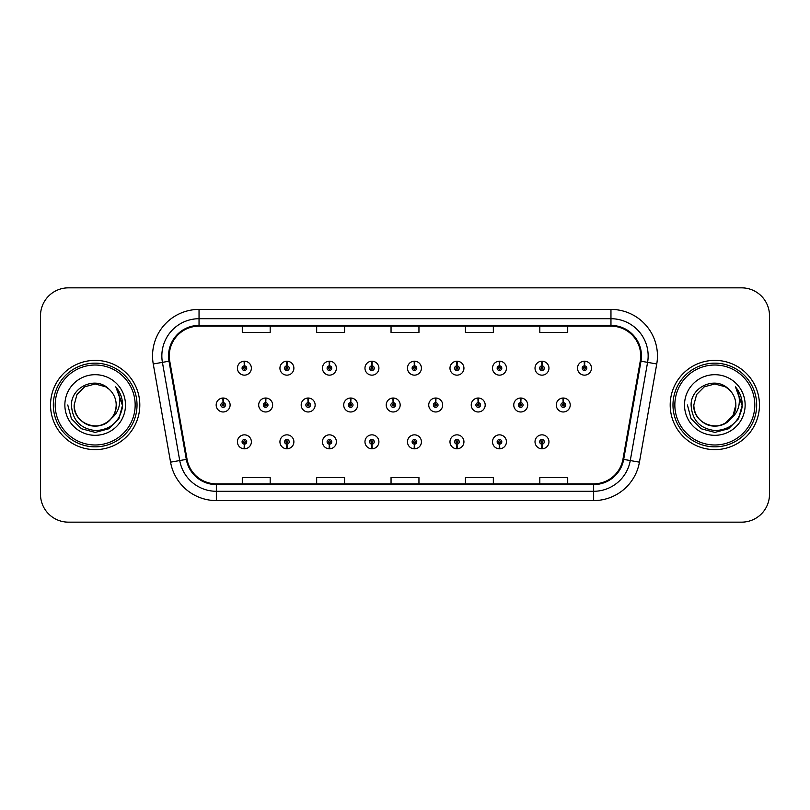 <?xml version="1.0" encoding="UTF-8"?>
<svg xmlns="http://www.w3.org/2000/svg" width="810" height="810" viewBox="0 0 810 810"><rect width="100%" height="100%" fill="white"/><g stroke="black" fill="none" stroke-linecap="round" stroke-linejoin="round"><path stroke-width="1.21" d="M541.88 444.143L541.677 448.791A6.976 6.976 0 0 0 542.285 448.791L542.082 444.143A2.329 2.329 0 0 0 544.31 441.825A2.329 2.329 0 0 0 541.981 439.496A2.329 2.329 0 0 0 539.663 441.825A2.329 2.329 0 0 0 541.88 444.143L541.941 442.746A0.931 0.931 0 0 1 541.06 441.825A0.931 0.931 0 0 1 541.981 440.893A0.931 0.931 0 0 1 542.913 441.825A0.931 0.931 0 0 1 542.022 442.746L542.082 444.143M499.375 444.143L499.173 448.791A6.976 6.976 0 0 0 499.78 448.791L499.578 444.143A2.329 2.329 0 0 0 501.795 441.825A2.329 2.329 0 0 0 499.476 439.496A2.329 2.329 0 0 0 497.148 441.825A2.329 2.329 0 0 0 499.375 444.143L499.436 442.746A0.931 0.931 0 0 1 498.545 441.825A0.931 0.931 0 0 1 499.476 440.893A0.931 0.931 0 0 1 500.398 441.825A0.931 0.931 0 0 1 499.517 442.746L499.578 444.143M414.345 444.143L414.143 448.791A6.976 6.976 0 0 0 414.75 448.791L414.548 444.143A2.329 2.329 0 0 0 416.775 441.825A2.329 2.329 0 0 0 414.447 439.496A2.329 2.329 0 0 0 412.118 441.825A2.329 2.329 0 0 0 414.345 444.143L414.406 442.746A0.931 0.931 0 0 1 413.515 441.825A0.931 0.931 0 0 1 414.447 440.893A0.931 0.931 0 0 1 415.378 441.825A0.931 0.931 0 0 1 414.487 442.746L414.548 444.143M371.83 444.143L371.628 448.791A6.976 6.976 0 0 0 372.235 448.791L372.033 444.143A2.329 2.329 0 0 0 374.26 441.825A2.329 2.329 0 0 0 371.932 439.496A2.329 2.329 0 0 0 369.613 441.825A2.329 2.329 0 0 0 371.83 444.143L371.891 442.746A0.931 0.931 0 0 1 371 441.825A0.931 0.931 0 0 1 371.932 440.893A0.931 0.931 0 0 1 372.863 441.825A0.931 0.931 0 0 1 371.972 442.746L372.033 444.143M329.316 444.143L329.113 448.791A6.976 6.976 0 0 0 329.731 448.791L329.528 444.143A2.329 2.329 0 0 0 331.746 441.825A2.329 2.329 0 0 0 329.427 439.496A2.329 2.329 0 0 0 327.098 441.825A2.329 2.329 0 0 0 329.316 444.143L329.386 442.746A0.931 0.931 0 0 1 328.495 441.825A0.931 0.931 0 0 1 329.427 440.893A0.931 0.931 0 0 1 330.348 441.825A0.931 0.931 0 0 1 329.467 442.746L329.528 444.143M286.811 444.143L286.608 448.791A6.976 6.976 0 0 0 287.216 448.791L287.013 444.143A2.329 2.329 0 0 0 289.231 441.825A2.329 2.329 0 0 0 286.912 439.496A2.329 2.329 0 0 0 284.583 441.825A2.329 2.329 0 0 0 286.811 444.143L286.872 442.746A0.931 0.931 0 0 1 285.981 441.825A0.931 0.931 0 0 1 286.912 440.893A0.931 0.931 0 0 1 287.844 441.825A0.931 0.931 0 0 1 286.953 442.746L287.013 444.143M456.86 444.143L456.658 448.791A6.976 6.976 0 0 0 457.265 448.791L457.063 444.143A2.329 2.329 0 0 0 459.28 441.825A2.329 2.329 0 0 0 456.962 439.496A2.329 2.329 0 0 0 454.633 441.825A2.329 2.329 0 0 0 456.86 444.143L456.921 442.746A0.931 0.931 0 0 1 456.03 441.825A0.931 0.931 0 0 1 456.962 440.893A0.931 0.931 0 0 1 457.893 441.825A0.931 0.931 0 0 1 457.002 442.746L457.063 444.143M244.296 444.143L244.094 448.791A6.976 6.976 0 0 0 244.701 448.791L244.498 444.143A2.329 2.329 0 0 0 246.726 441.825A2.329 2.329 0 0 0 244.397 439.496A2.329 2.329 0 0 0 242.069 441.825A2.329 2.329 0 0 0 244.296 444.143L244.357 442.746A0.931 0.931 0 0 1 243.466 441.825A0.931 0.931 0 0 1 244.397 440.893A0.931 0.931 0 0 1 245.329 441.825A0.931 0.931 0 0 1 244.438 442.746L244.498 444.143M563.345 402.681L563.547 398.034A6.976 6.976 0 0 0 562.94 398.034L563.142 402.681A2.329 2.329 0 0 0 560.915 405A2.329 2.329 0 0 0 563.244 407.329A2.329 2.329 0 0 0 565.562 405A2.329 2.329 0 0 0 563.345 402.681L563.284 404.068A0.931 0.931 0 0 1 564.175 405A0.931 0.931 0 0 1 563.244 405.931A0.931 0.931 0 0 1 562.312 405A0.931 0.931 0 0 1 563.203 404.068L563.142 402.681M520.83 402.681L521.033 398.034A6.976 6.976 0 0 0 520.425 398.034L520.628 402.681A2.329 2.329 0 0 0 518.4 405A2.329 2.329 0 0 0 520.729 407.329A2.329 2.329 0 0 0 523.058 405A2.329 2.329 0 0 0 520.83 402.681L520.769 404.068A0.931 0.931 0 0 1 521.66 405A0.931 0.931 0 0 1 520.729 405.931A0.931 0.931 0 0 1 519.797 405A0.931 0.931 0 0 1 520.688 404.068L520.628 402.681M393.296 402.681L393.498 398.034A6.976 6.976 0 0 0 392.891 398.034L393.093 402.681A2.329 2.329 0 0 0 390.865 405A2.329 2.329 0 0 0 393.194 407.329A2.329 2.329 0 0 0 395.513 405A2.329 2.329 0 0 0 393.296 402.681L393.235 404.068A0.931 0.931 0 0 1 394.126 405A0.931 0.931 0 0 1 393.194 405.931A0.931 0.931 0 0 1 392.263 405A0.931 0.931 0 0 1 393.154 404.068L393.093 402.681M350.781 402.681L350.983 398.034A6.976 6.976 0 0 0 350.376 398.034L350.578 402.681A2.329 2.329 0 0 0 348.351 405A2.329 2.329 0 0 0 350.679 407.329A2.329 2.329 0 0 0 352.998 405A2.329 2.329 0 0 0 350.781 402.681L350.72 404.068A0.931 0.931 0 0 1 351.611 405A0.931 0.931 0 0 1 350.679 405.931A0.931 0.931 0 0 1 349.748 405A0.931 0.931 0 0 1 350.639 404.068L350.578 402.681M308.266 402.681L308.468 398.034A6.976 6.976 0 0 0 307.861 398.034L308.063 402.681A2.329 2.329 0 0 0 305.846 405A2.329 2.329 0 0 0 308.164 407.329A2.329 2.329 0 0 0 310.493 405A2.329 2.329 0 0 0 308.266 402.681L308.205 404.068A0.931 0.931 0 0 1 309.096 405A0.931 0.931 0 0 1 308.164 405.931A0.931 0.931 0 0 1 307.233 405A0.931 0.931 0 0 1 308.124 404.068L308.063 402.681M265.751 402.681L265.953 398.034A6.976 6.976 0 0 0 265.346 398.034L265.548 402.681A2.329 2.329 0 0 0 263.331 405A2.329 2.329 0 0 0 265.65 407.329A2.329 2.329 0 0 0 267.978 405A2.329 2.329 0 0 0 265.751 402.681L265.69 404.068A0.931 0.931 0 0 1 266.581 405A0.931 0.931 0 0 1 265.65 405.931A0.931 0.931 0 0 1 264.728 405A0.931 0.931 0 0 1 265.609 404.068L265.548 402.681M478.315 402.681L478.518 398.034A6.976 6.976 0 0 0 477.91 398.034L478.113 402.681A2.329 2.329 0 0 0 475.895 405A2.329 2.329 0 0 0 478.214 407.329A2.329 2.329 0 0 0 480.543 405A2.329 2.329 0 0 0 478.315 402.681L478.254 404.068A0.931 0.931 0 0 1 479.145 405A0.931 0.931 0 0 1 478.214 405.931A0.931 0.931 0 0 1 477.282 405A0.931 0.931 0 0 1 478.173 404.068L478.113 402.681M435.8 402.681L436.003 398.034A6.976 6.976 0 0 0 435.395 398.034L435.598 402.681A2.329 2.329 0 0 0 433.38 405A2.329 2.329 0 0 0 435.699 407.329A2.329 2.329 0 0 0 438.028 405A2.329 2.329 0 0 0 435.8 402.681L435.74 404.068A0.931 0.931 0 0 1 436.63 405A0.931 0.931 0 0 1 435.699 405.931A0.931 0.931 0 0 1 434.778 405A0.931 0.931 0 0 1 435.658 404.068L435.598 402.681M223.246 402.681L223.449 398.034A6.976 6.976 0 0 0 222.841 398.034L223.044 402.681A2.329 2.329 0 0 0 220.816 405A2.329 2.329 0 0 0 223.145 407.329A2.329 2.329 0 0 0 225.464 405A2.329 2.329 0 0 0 223.246 402.681L223.185 404.068A0.931 0.931 0 0 1 224.066 405A0.931 0.931 0 0 1 223.145 405.931A0.931 0.931 0 0 1 222.213 405A0.931 0.931 0 0 1 223.104 404.068L223.044 402.681M584.597 365.857L584.8 361.209A6.976 6.976 0 0 0 584.192 361.209L584.395 365.857A2.329 2.329 0 0 0 582.177 368.175A2.329 2.329 0 0 0 584.496 370.504A2.329 2.329 0 0 0 586.825 368.175A2.329 2.329 0 0 0 584.597 365.857L584.537 367.254A0.931 0.931 0 0 1 585.428 368.175A0.931 0.931 0 0 1 584.496 369.107A0.931 0.931 0 0 1 583.564 368.175A0.931 0.931 0 0 1 584.456 367.254L584.395 365.857M542.082 365.857L542.285 361.209A6.976 6.976 0 0 0 541.677 361.209L541.88 365.857A2.329 2.329 0 0 0 539.663 368.175A2.329 2.329 0 0 0 541.981 370.504A2.329 2.329 0 0 0 544.31 368.175A2.329 2.329 0 0 0 542.082 365.857L542.022 367.254A0.931 0.931 0 0 1 542.913 368.175A0.931 0.931 0 0 1 541.981 369.107A0.931 0.931 0 0 1 541.06 368.175A0.931 0.931 0 0 1 541.941 367.254L541.88 365.857M499.578 365.857L499.78 361.209A6.976 6.976 0 0 0 499.173 361.209L499.375 365.857A2.329 2.329 0 0 0 497.148 368.175A2.329 2.329 0 0 0 499.476 370.504A2.329 2.329 0 0 0 501.795 368.175A2.329 2.329 0 0 0 499.578 365.857L499.517 367.254A0.931 0.931 0 0 1 500.398 368.175A0.931 0.931 0 0 1 499.476 369.107A0.931 0.931 0 0 1 498.545 368.175A0.931 0.931 0 0 1 499.436 367.254L499.375 365.857M414.548 365.857L414.75 361.209A6.976 6.976 0 0 0 414.143 361.209L414.345 365.857A2.329 2.329 0 0 0 412.118 368.175A2.329 2.329 0 0 0 414.447 370.504A2.329 2.329 0 0 0 416.775 368.175A2.329 2.329 0 0 0 414.548 365.857L414.487 367.254A0.931 0.931 0 0 1 415.378 368.175A0.931 0.931 0 0 1 414.447 369.107A0.931 0.931 0 0 1 413.515 368.175A0.931 0.931 0 0 1 414.406 367.254L414.345 365.857M457.063 365.857L457.265 361.209A6.976 6.976 0 0 0 456.658 361.209L456.86 365.857A2.329 2.329 0 0 0 454.633 368.175A2.329 2.329 0 0 0 456.962 370.504A2.329 2.329 0 0 0 459.28 368.175A2.329 2.329 0 0 0 457.063 365.857L457.002 367.254A0.931 0.931 0 0 1 457.893 368.175A0.931 0.931 0 0 1 456.962 369.107A0.931 0.931 0 0 1 456.03 368.175A0.931 0.931 0 0 1 456.921 367.254L456.86 365.857M287.013 365.857L287.216 361.209A6.976 6.976 0 0 0 286.608 361.209L286.811 365.857A2.329 2.329 0 0 0 284.583 368.175A2.329 2.329 0 0 0 286.912 370.504A2.329 2.329 0 0 0 289.231 368.175A2.329 2.329 0 0 0 287.013 365.857L286.953 367.254A0.931 0.931 0 0 1 287.844 368.175A0.931 0.931 0 0 1 286.912 369.107A0.931 0.931 0 0 1 285.981 368.175A0.931 0.931 0 0 1 286.872 367.254L286.811 365.857M329.528 365.857L329.731 361.209A6.976 6.976 0 0 0 329.113 361.209L329.316 365.857A2.329 2.329 0 0 0 327.098 368.175A2.329 2.329 0 0 0 329.427 370.504A2.329 2.329 0 0 0 331.746 368.175A2.329 2.329 0 0 0 329.528 365.857L329.467 367.254A0.931 0.931 0 0 1 330.348 368.175A0.931 0.931 0 0 1 329.427 369.107A0.931 0.931 0 0 1 328.495 368.175A0.931 0.931 0 0 1 329.386 367.254L329.316 365.857M372.033 365.857L372.235 361.209A6.976 6.976 0 0 0 371.628 361.209L371.83 365.857A2.329 2.329 0 0 0 369.613 368.175A2.329 2.329 0 0 0 371.932 370.504A2.329 2.329 0 0 0 374.26 368.175A2.329 2.329 0 0 0 372.033 365.857L371.972 367.254A0.931 0.931 0 0 1 372.863 368.175A0.931 0.931 0 0 1 371.932 369.107A0.931 0.931 0 0 1 371 368.175A0.931 0.931 0 0 1 371.891 367.254L371.83 365.857M244.498 365.857L244.701 361.209A6.976 6.976 0 0 0 244.094 361.209L244.296 365.857A2.329 2.329 0 0 0 242.069 368.175A2.329 2.329 0 0 0 244.397 370.504A2.329 2.329 0 0 0 246.726 368.175A2.329 2.329 0 0 0 244.498 365.857L244.438 367.254A0.931 0.931 0 0 1 245.329 368.175A0.931 0.931 0 0 1 244.397 369.107A0.931 0.931 0 0 1 243.466 368.175A0.931 0.931 0 0 1 244.357 367.254L244.296 365.857M50.544 405A44.631 44.631 0 0 0 95.175 449.631A44.631 44.631 0 0 0 139.806 405A44.631 44.631 0 0 0 95.175 360.369A44.631 44.631 0 0 0 50.544 405A44.631 44.631 0 0 0 95.175 449.631A44.631 44.631 0 0 0 139.806 405A44.631 44.631 0 0 0 95.175 360.369A44.631 44.631 0 0 0 50.544 405M670.194 405A44.631 44.631 0 0 0 714.825 449.631A44.631 44.631 0 0 0 759.456 405A44.631 44.631 0 0 0 714.825 360.369A44.631 44.631 0 0 0 670.194 405A44.631 44.631 0 0 0 714.825 449.631A44.631 44.631 0 0 0 759.456 405A44.631 44.631 0 0 0 714.825 360.369A44.631 44.631 0 0 0 670.194 405M169.28 355.904A29.757 29.757 0 0 1 199.037 326.147L610.963 326.147A29.757 29.757 0 0 1 640.264 361.068L622.951 459.26A29.757 29.757 0 0 1 593.649 483.853L216.351 483.853A29.757 29.757 0 0 1 187.049 459.26L169.735 361.068A29.757 29.757 0 0 1 169.28 355.904M168.541 355.904A30.497 30.497 0 0 0 169.006 361.199L186.32 459.392A30.497 30.497 0 0 0 216.351 484.593L593.649 484.593A30.497 30.497 0 0 0 623.68 459.392L640.994 361.199A30.497 30.497 0 0 0 610.963 325.407L199.037 325.407A30.497 30.497 0 0 0 168.541 355.904M153.252 363.974A46.494 46.494 0 0 1 199.037 309.41L610.963 309.41A46.494 46.494 0 0 1 656.748 363.974L639.434 462.166A46.494 46.494 0 0 1 593.649 500.59L216.351 500.59A46.494 46.494 0 0 1 170.566 462.166L153.252 363.974L162.415 362.364A37.189 37.189 0 0 1 199.037 318.715L610.963 318.715A37.189 37.189 0 0 1 647.585 362.364L630.271 460.556A37.189 37.189 0 0 1 593.649 491.285L216.351 491.285A37.189 37.189 0 0 1 179.729 460.556L162.415 362.364A37.189 37.189 0 0 1 161.848 355.904M769.5 315.738A27.894 27.894 0 0 0 741.606 287.844L68.394 287.844A27.894 27.894 0 0 0 40.5 315.738L40.5 494.262A27.894 27.894 0 0 0 68.394 522.156L741.606 522.156A27.894 27.894 0 0 0 769.5 494.262L769.5 315.738L769.5 494.262M391.048 326.147L391.048 332.444L418.952 332.444L418.952 326.147M316.669 326.147L316.669 332.444L344.564 332.444L344.564 326.147M242.281 326.147L242.281 332.444L270.175 332.444L270.175 326.147M465.436 326.147L465.436 332.444L493.33 332.444L493.33 326.147M539.824 326.147L539.824 332.444L567.719 332.444L567.719 326.147M418.952 483.853L418.952 477.556L391.048 477.556L391.048 483.853M344.564 483.853L344.564 477.556L316.669 477.556L316.669 483.853M270.175 483.853L270.175 477.556L242.281 477.556L242.281 483.853M493.33 483.853L493.33 477.556L465.436 477.556L465.436 483.853M567.719 483.853L567.719 477.556L539.824 477.556L539.824 483.853M40.5 315.738L40.5 494.262M741.606 287.844L68.394 287.844M68.394 522.156L741.606 522.156M251.373 368.175A6.976 6.976 0 0 0 244.701 361.209A6.976 6.976 0 0 1 251.373 368.175A6.976 6.976 0 0 1 244.397 375.151A6.976 6.976 0 0 1 237.421 368.175A6.976 6.976 0 0 1 244.094 361.209M230.111 405A6.976 6.976 0 0 0 223.449 398.034A6.976 6.976 0 0 1 230.111 405A6.976 6.976 0 0 1 223.145 411.976A6.976 6.976 0 0 1 216.169 405A6.976 6.976 0 0 1 222.841 398.034M237.421 441.825A6.976 6.976 0 0 0 244.094 448.791A6.976 6.976 0 0 1 237.421 441.825A6.976 6.976 0 0 1 244.397 434.849A6.976 6.976 0 0 1 251.373 441.825A6.976 6.976 0 0 1 244.701 448.791M135.159 405A39.984 39.984 0 0 0 95.175 365.016A39.984 39.984 0 0 0 55.191 405A39.984 39.984 0 0 0 95.175 444.984A39.984 39.984 0 0 0 135.159 405M137.022 405A41.847 41.847 0 0 0 95.175 363.153A41.847 41.847 0 0 0 53.328 405A41.847 41.847 0 0 0 95.175 446.847A41.847 41.847 0 0 0 137.022 405M116.124 387.312C120.366 392.465 122.523 398.358 122.583 405C122.512 398.105 120.214 392.05 115.709 386.836C119.131 392.465 120.346 398.52 119.333 405C118.351 410.518 115.668 415.014 111.284 418.507A21.02 21.02 0 0 0 116.195 405C116.913 420.542 97.767 431.598 84.665 423.205C77.942 418.993 74.439 412.928 74.155 405L76.97 394.49L84.665 386.795L95.175 383.981L105.685 386.795L108.945 389.114C96.046 375.597 71.209 386.734 71.442 405C72.394 420.35 80.524 428.895 95.853 430.626C110.94 429.533 119.84 421.514 122.543 406.579L122.583 405.213M116.195 405C116.913 420.542 97.767 431.598 84.665 423.205C77.942 418.993 74.439 412.928 74.155 405L76.97 394.49L84.665 386.795L95.175 383.981L105.685 386.795L108.945 389.114L105.685 386.795L95.175 383.981L84.665 386.795L76.97 394.49L74.155 405C73.437 420.542 92.583 431.598 105.685 423.205C112.408 418.993 115.911 412.928 116.195 405C115.911 412.928 112.408 418.993 105.685 423.205C92.583 431.598 73.437 420.542 74.155 405C73.437 420.542 92.583 431.598 105.685 423.205C112.408 418.993 115.911 412.928 116.195 405C115.911 412.928 112.408 418.993 105.685 423.205C92.583 431.598 73.437 420.542 74.155 405C73.437 420.542 92.583 431.598 105.685 423.205C112.408 418.993 115.911 412.928 116.195 405C115.911 412.928 112.408 418.993 105.685 423.205C92.583 431.598 73.437 420.542 74.155 405C73.437 420.542 92.583 431.598 105.685 423.205C112.408 418.993 115.911 412.928 116.195 405A21.02 21.02 0 0 0 108.945 389.114M111.284 418.507C100.126 433.583 73.062 423.944 74.155 405M64.861 405A30.314 30.314 0 0 0 95.175 435.314A30.314 30.314 0 0 0 125.489 405A30.314 30.314 0 0 0 95.175 374.686A30.314 30.314 0 0 0 64.861 405M115.911 387.069L122.573 405.8L115.911 387.069L122.573 405.8L115.911 387.069L122.573 405.8L115.911 387.069L122.573 405.8L115.911 387.069L122.573 405.8L115.911 387.069L122.583 405L118.918 418.709L108.884 428.743L95.175 432.408L81.466 428.743L71.432 418.709L67.767 405M754.809 405A39.984 39.984 0 0 0 714.825 365.016A39.984 39.984 0 0 0 674.841 405A39.984 39.984 0 0 0 714.825 444.984A39.984 39.984 0 0 0 754.809 405M756.672 405A41.847 41.847 0 0 0 714.825 363.153A41.847 41.847 0 0 0 672.978 405A41.847 41.847 0 0 0 714.825 446.847A41.847 41.847 0 0 0 756.672 405M725.335 386.795L728.595 389.114C715.696 375.597 690.859 386.734 691.092 405C692.044 420.35 700.174 428.895 715.503 430.626C730.59 429.533 739.49 421.514 742.193 406.579L742.233 405C742.163 398.105 739.864 392.05 735.358 386.836C738.781 392.465 739.996 398.52 738.983 405C738.001 410.518 735.318 415.014 730.934 418.507A21.02 21.02 0 0 0 735.844 405L733.03 415.51L725.335 423.205M730.934 418.507C719.776 433.583 692.712 423.944 693.805 405C693.087 420.542 712.233 431.598 725.335 423.205C732.058 418.993 735.561 412.928 735.844 405C735.561 412.928 732.058 418.993 725.335 423.205C712.233 431.598 693.087 420.542 693.805 405C693.087 420.542 712.233 431.598 725.335 423.205C732.058 418.993 735.561 412.928 735.844 405C735.561 412.928 732.058 418.993 725.335 423.205C712.233 431.598 693.087 420.542 693.805 405C693.087 420.542 712.233 431.598 725.335 423.205C732.058 418.993 735.561 412.928 735.844 405C735.561 412.928 732.058 418.993 725.335 423.205C712.233 431.598 693.087 420.542 693.805 405C693.087 420.542 712.233 431.598 725.335 423.205C732.058 418.993 735.561 412.928 735.844 405C736.563 420.542 717.417 431.598 704.315 423.205C697.592 418.993 694.089 412.928 693.805 405L696.62 394.49L704.315 386.795L696.62 394.49L693.805 405L696.62 394.49L704.315 386.795M693.805 405L696.62 394.49L704.315 386.795L714.825 383.981L725.335 386.795L728.595 389.114L725.335 386.795L714.825 383.981L704.315 386.795L696.62 394.49L693.805 405M735.844 405A21.02 21.02 0 0 0 728.595 389.114M735.774 387.312C740.016 392.465 742.173 398.358 742.233 405L742.233 405.213M684.511 405A30.314 30.314 0 0 0 714.825 435.314A30.314 30.314 0 0 0 745.139 405A30.314 30.314 0 0 0 714.825 374.686A30.314 30.314 0 0 0 684.511 405M735.561 387.069L742.223 405.8L735.561 387.069L742.223 405.8L735.561 387.069L742.223 405.8L735.561 387.069L742.223 405.8L735.561 387.069L742.223 405.8L735.561 387.069L742.233 405L738.568 418.709L728.534 428.743L714.825 432.408L701.116 428.743L691.082 418.709L687.417 405M293.888 368.175A6.976 6.976 0 0 0 287.216 361.209A6.976 6.976 0 0 1 293.888 368.175A6.976 6.976 0 0 1 286.912 375.151A6.976 6.976 0 0 1 279.936 368.175A6.976 6.976 0 0 1 286.608 361.209M336.393 368.175A6.976 6.976 0 0 0 329.731 361.209A6.976 6.976 0 0 1 336.393 368.175A6.976 6.976 0 0 1 329.427 375.151A6.976 6.976 0 0 1 322.451 368.175A6.976 6.976 0 0 1 329.113 361.209M378.908 368.175A6.976 6.976 0 0 0 372.235 361.209A6.976 6.976 0 0 1 378.908 368.175A6.976 6.976 0 0 1 371.932 375.151A6.976 6.976 0 0 1 364.966 368.175A6.976 6.976 0 0 1 371.628 361.209M421.423 368.175A6.976 6.976 0 0 0 414.75 361.209A6.976 6.976 0 0 1 421.423 368.175A6.976 6.976 0 0 1 414.447 375.151A6.976 6.976 0 0 1 407.47 368.175A6.976 6.976 0 0 1 414.143 361.209L414.305 364.925M279.936 441.825A6.976 6.976 0 0 0 286.608 448.791A6.976 6.976 0 0 1 279.936 441.825A6.976 6.976 0 0 1 286.912 434.849A6.976 6.976 0 0 1 293.888 441.825A6.976 6.976 0 0 1 287.216 448.791M322.451 441.825A6.976 6.976 0 0 0 329.113 448.791A6.976 6.976 0 0 1 322.451 441.825A6.976 6.976 0 0 1 329.427 434.849A6.976 6.976 0 0 1 336.393 441.825A6.976 6.976 0 0 1 329.731 448.791M364.966 441.825A6.976 6.976 0 0 0 371.628 448.791A6.976 6.976 0 0 1 364.966 441.825A6.976 6.976 0 0 1 371.932 434.849A6.976 6.976 0 0 1 378.908 441.825A6.976 6.976 0 0 1 372.235 448.791M407.47 441.825A6.976 6.976 0 0 0 414.143 448.791A6.976 6.976 0 0 1 407.47 441.825A6.976 6.976 0 0 1 414.447 434.849A6.976 6.976 0 0 1 421.423 441.825A6.976 6.976 0 0 1 414.75 448.791L414.588 445.075M272.626 405A6.976 6.976 0 0 0 265.953 398.034A6.976 6.976 0 0 1 272.626 405A6.976 6.976 0 0 1 265.65 411.976A6.976 6.976 0 0 1 258.684 405A6.976 6.976 0 0 1 265.346 398.034M315.141 405A6.976 6.976 0 0 0 308.468 398.034A6.976 6.976 0 0 1 315.141 405A6.976 6.976 0 0 1 308.164 411.976A6.976 6.976 0 0 1 301.188 405A6.976 6.976 0 0 1 307.861 398.034M357.656 405A6.976 6.976 0 0 0 350.983 398.034A6.976 6.976 0 0 1 357.656 405A6.976 6.976 0 0 1 350.679 411.976A6.976 6.976 0 0 1 343.703 405A6.976 6.976 0 0 1 350.376 398.034M400.16 405A6.976 6.976 0 0 0 393.498 398.034A6.976 6.976 0 0 1 400.16 405A6.976 6.976 0 0 1 393.194 411.976A6.976 6.976 0 0 1 386.218 405A6.976 6.976 0 0 1 392.891 398.034L393.052 401.75M463.938 368.175A6.976 6.976 0 0 0 457.265 361.209A6.976 6.976 0 0 1 463.938 368.175A6.976 6.976 0 0 1 456.962 375.151A6.976 6.976 0 0 1 449.985 368.175A6.976 6.976 0 0 1 456.658 361.209L456.82 364.925M506.442 368.175A6.976 6.976 0 0 0 499.78 361.209A6.976 6.976 0 0 1 506.442 368.175A6.976 6.976 0 0 1 499.476 375.151A6.976 6.976 0 0 1 492.5 368.175A6.976 6.976 0 0 1 499.173 361.209L499.335 364.925M548.957 368.175A6.976 6.976 0 0 0 542.285 361.209A6.976 6.976 0 0 1 548.957 368.175A6.976 6.976 0 0 1 541.981 375.151A6.976 6.976 0 0 1 535.015 368.175A6.976 6.976 0 0 1 541.677 361.209L541.839 364.925M591.472 368.175A6.976 6.976 0 0 0 584.8 361.209A6.976 6.976 0 0 1 591.472 368.175A6.976 6.976 0 0 1 584.496 375.151A6.976 6.976 0 0 1 577.52 368.175A6.976 6.976 0 0 1 584.192 361.209L584.354 364.925M442.675 405A6.976 6.976 0 0 0 436.003 398.034A6.976 6.976 0 0 1 442.675 405A6.976 6.976 0 0 1 435.699 411.976A6.976 6.976 0 0 1 428.733 405A6.976 6.976 0 0 1 435.395 398.034L435.557 401.75M485.19 405A6.976 6.976 0 0 0 478.518 398.034A6.976 6.976 0 0 1 485.19 405A6.976 6.976 0 0 1 478.214 411.976A6.976 6.976 0 0 1 471.238 405A6.976 6.976 0 0 1 477.91 398.034L478.072 401.75M527.705 405A6.976 6.976 0 0 0 521.033 398.034A6.976 6.976 0 0 1 527.705 405A6.976 6.976 0 0 1 520.729 411.976A6.976 6.976 0 0 1 513.753 405A6.976 6.976 0 0 1 520.425 398.034L520.587 401.75M570.22 405A6.976 6.976 0 0 0 563.547 398.034A6.976 6.976 0 0 1 570.22 405A6.976 6.976 0 0 1 563.244 411.976A6.976 6.976 0 0 1 556.267 405A6.976 6.976 0 0 1 562.94 398.034L563.102 401.75M449.985 441.825A6.976 6.976 0 0 0 456.658 448.791A6.976 6.976 0 0 1 449.985 441.825A6.976 6.976 0 0 1 456.962 434.849A6.976 6.976 0 0 1 463.938 441.825A6.976 6.976 0 0 1 457.265 448.791L457.103 445.075M492.5 441.825A6.976 6.976 0 0 0 499.173 448.791A6.976 6.976 0 0 1 492.5 441.825A6.976 6.976 0 0 1 499.476 434.849A6.976 6.976 0 0 1 506.442 441.825A6.976 6.976 0 0 1 499.78 448.791L499.618 445.075M535.015 441.825A6.976 6.976 0 0 0 541.677 448.791A6.976 6.976 0 0 1 535.015 441.825A6.976 6.976 0 0 1 541.981 434.849A6.976 6.976 0 0 1 548.957 441.825A6.976 6.976 0 0 1 542.285 448.791L542.123 445.075M610.963 309.41L610.963 325.407M162.415 362.364L169.006 361.199M216.351 500.59L216.351 484.593M593.649 484.593L593.649 500.59M623.68 459.392L639.434 462.166M170.566 462.166L186.32 459.392M640.994 361.199L656.748 363.974M199.037 309.41L199.037 325.407"/></g></svg>
